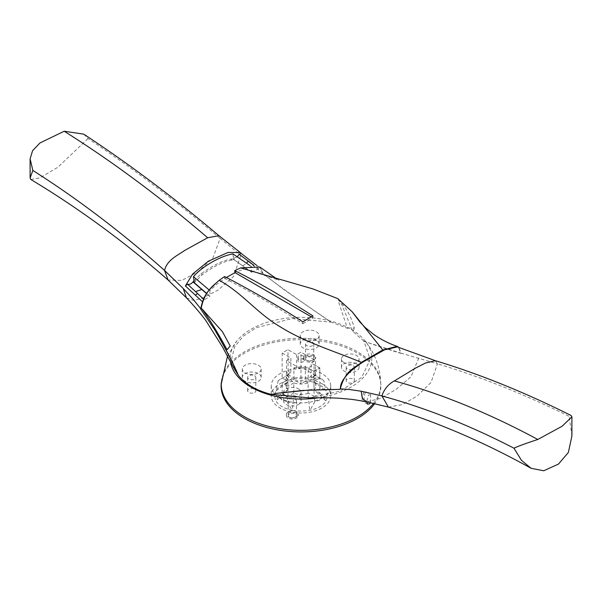 <?xml version="1.0" encoding="UTF-8"?>
<svg xmlns="http://www.w3.org/2000/svg" width="602" height="602" viewBox="0 0 602 602"><rect width="100%" height="100%" fill="white"/><g stroke="black" fill="none" stroke-linecap="round" stroke-linejoin="round"><path stroke-width="0.45" stroke-dasharray="3.01 2.26" d="M200.744 309.18L214.824 329.911M200.805 308.803L202.543 301.775L204.281 299.886L209.887 296.252L206.674 293.422M238.294 375.099L236.759 371.584M234.524 369.312L231.793 357.987L234.735 346.677L243.11 336.307L256.219 327.736L292.083 318.578L330.807 322.138L283.03 288.998L265.52 275.52C279.29 286.304 301.128 301.805 331.032 322.01L330.807 322.138M241.191 253.442L260.801 268.454L262.984 273.699M262.984 273.519L220.121 238.354L212.845 258.153L197.742 271.931L181.872 280.434L168.093 280.02M203.438 299.081L204.281 299.886M206.546 293.603L209.744 296.425M249.807 265.467L251.531 266.663L251.531 272.262L234.118 259.748L232.274 260.011C223.974 261.268 213.966 266.152 202.234 274.662L194.288 282.722M237.361 256.708L232.982 258.822L230.965 259.131C222.823 260.455 212.86 265.347 201.091 273.812L194.017 280.698M251.531 272.262L258.567 268.77L260.801 268.454L257.159 265.7M258.567 268.77L253.743 265.196M251.681 272.247L232.982 258.822M232.906 253.878L233.606 259.823M234.118 259.748L233.215 253.803M302.806 321.844L302.806 323.733C276.822 306.802 250.846 291.722 224.87 278.478L216.893 284.106L209.887 290.615L209.225 290.044M224.87 278.478L226.367 277.484M251.531 266.663L234.72 272.413M259.838 267.04L263.164 273.632M310.301 397.787L340.213 391.119L361.757 377.326L370.17 359.402L363.901 341.071C371.607 344.058 383.986 348.159 401.045 353.366L398.983 347.535M363.901 341.071L352.78 331.401L341.913 304.815L338.347 299.623L338.693 302.174L347.414 328.301L331.032 322.01M318.849 397.741A70.78 40.861 0 0 0 365.263 341.071A70.78 40.861 0 0 0 353.351 330.701A70.78 40.861 0 0 0 351.049 329.302A70.78 40.861 0 0 0 348.633 327.97L347.414 328.301M338.362 299.608C345.751 306.824 351.101 316.336 354.427 328.135L348.633 327.97A70.78 40.861 0 0 0 236.737 341.071A70.78 40.861 0 0 0 230.446 361.478M352.78 331.401L354.435 328.135M310.196 397.802L309.202 397.869M271.457 394.445L275.603 393.678M388.433 407.125L402.324 404.597L417.171 396.011L431.024 382.42L437.458 363.834L400.887 353.126L398.516 347.595L397.373 346.918M363.646 341.221L400.887 353.126M340.401 389.231L319.76 389.426L307.592 390.239M224.584 276.529L224.584 278.267M209.887 290.615L209.887 296.252M311.302 316.848L312.95 317.879L302.806 323.733M312.95 315.937L312.95 317.879M435.389 360.711L437.458 363.834C480.155 376.604 524.049 394.107 569.153 416.351L570.997 415.448M571.9 435.983L569.153 416.351M373.616 403.31A79.735 46.038 0 0 0 380.735 383.925A79.735 46.038 0 0 0 380.584 381.45A79.735 46.038 0 0 0 357.385 351.749A79.735 46.038 0 0 0 272.781 341.244A79.735 46.038 0 0 0 221.416 381.45A79.735 46.038 0 0 0 221.265 383.925M370.539 402.64L370.674 394.596L365.346 391.511L363.683 392.211L361.892 400.872L363.683 400.247L365.346 391.511M370.674 394.596L368.559 395.032L366.603 401.843M221.25 382.947A79.9 46.128 180 0 1 272.721 342.658A79.9 46.128 180 0 1 357.498 353.186A79.9 46.128 180 0 1 380.75 382.947A79.9 46.128 180 0 1 374.737 403.566M322.01 397.937A29.716 17.157 0 0 0 330.716 385.807A29.716 17.157 0 0 0 322.01 373.676A29.716 17.157 0 0 0 289.63 369.959A29.716 17.157 0 0 0 271.284 385.807A29.716 17.157 0 0 0 279.99 397.937A29.716 17.157 0 0 0 322.01 397.937M353.163 382.458A4.101 2.363 0 0 0 354.36 380.788A4.101 2.363 0 0 0 353.163 379.109A4.101 2.363 0 0 0 348.693 378.598A4.101 2.363 0 0 0 346.165 380.788A4.101 2.363 0 0 0 347.369 382.458A4.101 2.363 0 0 0 353.163 382.458M313.898 359.785A5.945 3.431 0 0 0 315.636 357.362A5.945 3.431 0 0 0 313.898 354.939A5.945 3.431 0 0 0 305.492 354.939A5.945 3.431 0 0 0 303.754 357.362A5.945 3.431 0 0 0 305.492 359.785A5.945 3.431 0 0 0 313.898 359.785M254.631 392.496A4.101 2.363 0 0 0 255.835 390.826A4.101 2.363 0 0 0 254.631 389.148A4.101 2.363 0 0 0 250.169 388.636A4.101 2.363 0 0 0 247.633 390.826A4.101 2.363 0 0 0 248.837 392.496A4.101 2.363 0 0 0 254.631 392.496M296.508 416.674A5.945 3.431 0 0 0 298.246 414.251A5.945 3.431 0 0 0 296.508 411.821A5.945 3.431 0 0 0 288.102 411.821A5.945 3.431 0 0 0 286.364 414.251A5.945 3.431 0 0 0 288.102 416.674A5.945 3.431 0 0 0 296.508 416.674M322.01 383.715A29.716 17.157 180 0 1 330.716 395.845A29.716 17.157 180 0 1 312.37 411.693A29.716 17.157 180 0 1 279.99 407.975A29.716 17.157 180 0 1 271.284 395.845A29.716 17.157 180 0 1 289.63 379.997A29.716 17.157 180 0 1 322.01 383.715M292.324 410.188L292.068 410.331A26.638 15.381 0 0 1 275.904 401L276.152 400.857A26.322 15.193 0 0 1 276.152 390.833L275.904 390.69A26.638 15.381 0 0 1 292.068 381.352L292.324 381.495A26.322 15.193 0 0 1 309.676 381.495L309.932 381.352A26.638 15.381 0 0 1 319.835 384.971A26.638 15.381 0 0 1 326.096 390.69L325.848 390.833A26.322 15.193 0 0 1 325.848 400.857L326.096 401A26.638 15.381 0 0 1 309.932 410.331L309.676 410.188A26.322 15.193 0 0 1 292.324 410.188L294.017 393.377A14.854 8.579 0 0 0 307.983 393.377L309.676 410.188M288.125 396.778L287.124 401.669L282.165 400.029L278.259 396.552L281.999 393.234L288.125 396.778L287.959 396.342L293.799 392.971L294.017 393.377M287.124 401.669L292.068 410.331M293.799 392.971L293.799 382.932A14.854 8.579 180 0 0 308.201 382.932L307.983 393.377M308.201 382.932L305.349 381.284L305.349 366.392L314.041 371.419L314.041 396.342L308.201 392.971M286.507 360.538L290.856 358.032L290.856 372.924L286.507 375.43L286.507 360.538L301 368.906L305.349 366.392M290.856 372.924L288.004 371.276L288.004 381.314L282.165 377.943L282.165 353.013L287.959 349.664L296.651 354.683L301 352.178L315.493 360.538L315.493 375.43L311.144 377.943L313.996 379.591L313.996 389.629L319.835 393.001L319.835 368.07L314.041 371.419M319.835 368.07L311.144 363.051L315.493 360.538M282.165 353.013L290.856 358.032M298.825 359.289A3.07 1.776 0 0 0 297.93 360.538A3.07 1.776 0 0 0 298.825 361.794A3.07 1.776 0 0 0 303.175 361.794A3.07 1.776 0 0 0 304.07 360.538A3.07 1.776 0 0 0 303.175 359.289A3.07 1.776 0 0 0 298.825 359.289M298.825 358.446A3.07 1.776 180 0 1 297.93 357.197A3.07 1.776 180 0 1 299.826 355.556A3.07 1.776 180 0 1 303.175 355.94A3.07 1.776 180 0 1 304.07 357.197A3.07 1.776 180 0 1 302.174 358.83A3.07 1.776 180 0 1 298.825 358.446M288.125 374.835L278.259 380.532L288.125 374.835L287.959 349.664M282.165 377.943L281.999 378.372M296.651 354.683L296.651 369.575L293.799 367.927L294.017 378.237L292.324 381.495M287.959 374.594L293.799 377.966M315.493 375.43L301 367.062L301 352.178M301 367.062L296.651 369.575M311.144 377.943L311.144 363.051M293.799 367.927A14.854 8.579 180 0 1 308.201 367.927L314.041 364.556L319.835 367.905L313.996 371.276A14.854 8.579 180 0 1 315.854 375.43A14.854 8.579 180 0 1 313.996 379.591M313.996 371.276L314.116 381.773L325.848 390.833M313.996 389.629L314.116 389.833A14.854 8.579 0 0 0 315.854 385.807A14.854 8.579 0 0 0 314.116 381.773M309.676 381.495L307.983 378.237L314.041 374.594L323.741 380.532L326.096 390.69M323.741 380.532L319.835 377.943L313.996 381.314M314.876 375.407L309.932 381.352M308.201 377.966L308.201 367.927M307.983 378.237A14.854 8.579 0 0 0 294.017 378.237M314.041 374.594L314.041 364.556M319.835 377.943L319.835 367.905M320.001 378.372L313.875 374.835M287.124 375.407L292.068 381.352M278.259 380.532L275.904 390.69M288.004 381.314L287.884 381.773A14.854 8.579 0 0 0 286.146 385.807A14.854 8.579 0 0 0 287.884 389.833L276.152 400.857M276.152 390.833L287.884 381.773M287.959 396.342L287.959 386.303L282.165 382.962L288.004 379.591L287.884 389.833M288.004 379.591A14.854 8.579 180 0 1 286.146 375.43A14.854 8.579 180 0 1 288.004 371.276M278.259 396.552L275.904 401M281.999 393.234L288.004 389.629M282.165 393.001L282.165 382.962M293.799 382.932L287.959 386.303M305.349 381.284L301 383.798L301 368.906M286.507 375.43L301 383.798M325.848 400.857L314.116 389.833M319.835 393.001L323.741 396.552L326.096 401M323.741 396.552L319.835 400.029L314.876 401.669L314.041 396.342M313.875 396.778L320.001 393.234M314.876 401.669L309.932 410.331M353.163 365.73A4.101 2.363 180 0 1 354.36 367.401A4.101 2.363 180 0 1 353.163 369.071A4.101 2.363 180 0 1 347.369 369.071A4.101 2.363 180 0 1 346.165 367.401A4.101 2.363 180 0 1 348.693 365.211A4.101 2.363 180 0 1 353.163 365.73M356.497 363.804A8.812 5.087 0 0 0 346.895 362.697A8.812 5.087 0 0 0 341.454 367.401A8.812 5.087 0 0 0 344.035 370.998A8.812 5.087 0 0 0 353.637 372.104A8.812 5.087 0 0 0 359.078 367.401A8.812 5.087 0 0 0 356.497 363.804M344.035 362.63A8.812 5.087 180 0 1 341.454 359.033A8.812 5.087 180 0 1 346.895 354.337A8.812 5.087 180 0 1 356.497 355.436A8.812 5.087 180 0 1 359.078 359.033A8.812 5.087 180 0 1 356.497 362.63A8.812 5.087 180 0 1 344.035 362.63M313.898 356.271A5.945 3.431 180 0 1 315.636 358.702A5.945 3.431 180 0 1 311.971 361.87A5.945 3.431 180 0 1 305.492 361.125A5.945 3.431 180 0 1 303.754 358.702A5.945 3.431 180 0 1 307.419 355.534A5.945 3.431 180 0 1 313.898 356.271M306.794 357.024A4.101 2.363 0 0 0 305.598 358.702A4.101 2.363 0 0 0 308.126 360.884A4.101 2.363 0 0 0 312.588 360.372A4.101 2.363 0 0 0 313.792 358.702A4.101 2.363 0 0 0 311.264 356.512A4.101 2.363 0 0 0 306.794 357.024M312.588 345.646A4.101 2.363 180 0 1 308.126 346.165A4.101 2.363 180 0 1 305.598 343.975A4.101 2.363 180 0 1 306.794 342.305A4.101 2.363 180 0 1 311.264 341.793A4.101 2.363 180 0 1 313.792 343.975A4.101 2.363 180 0 1 312.588 345.646M316.359 347.828A9.429 5.441 0 0 0 319.12 343.975A9.429 5.441 0 0 0 316.359 340.13A9.429 5.441 0 0 0 306.087 338.949A9.429 5.441 0 0 0 300.27 343.975A9.429 5.441 0 0 0 303.032 347.828A9.429 5.441 0 0 0 316.359 347.828M316.359 331.762A9.429 5.441 180 0 1 319.12 335.607A9.429 5.441 180 0 1 313.303 340.642A9.429 5.441 180 0 1 303.032 339.46A9.429 5.441 180 0 1 300.27 335.607A9.429 5.441 180 0 1 306.087 330.581A9.429 5.441 180 0 1 316.359 331.762M254.631 375.768A4.101 2.363 180 0 1 255.835 377.439A4.101 2.363 180 0 1 254.631 379.109A4.101 2.363 180 0 1 248.837 379.109A4.101 2.363 180 0 1 247.633 377.439A4.101 2.363 180 0 1 250.169 375.249A4.101 2.363 180 0 1 254.631 375.768M258.401 381.284A9.429 5.441 0 0 0 261.163 377.439A9.429 5.441 0 0 0 258.401 373.594A9.429 5.441 0 0 0 248.129 372.412A9.429 5.441 0 0 0 242.305 377.439A9.429 5.441 0 0 0 245.067 381.284A9.429 5.441 0 0 0 258.401 381.284M258.401 365.226A9.429 5.441 180 0 1 261.163 369.071A9.429 5.441 180 0 1 255.338 374.098A9.429 5.441 180 0 1 245.067 372.924A9.429 5.441 180 0 1 242.305 369.071A9.429 5.441 180 0 1 248.129 364.044A9.429 5.441 180 0 1 258.401 365.226M296.508 413.16A5.945 3.431 180 0 1 298.246 415.583A5.945 3.431 180 0 1 294.581 418.759A5.945 3.431 180 0 1 288.102 418.014A5.945 3.431 180 0 1 286.364 415.583A5.945 3.431 180 0 1 290.029 412.415A5.945 3.431 180 0 1 296.508 413.16M289.411 413.913A4.101 2.363 0 0 0 288.207 415.583A4.101 2.363 0 0 0 290.736 417.773A4.101 2.363 0 0 0 295.206 417.261A4.101 2.363 0 0 0 296.402 415.583A4.101 2.363 0 0 0 293.874 413.401A4.101 2.363 0 0 0 289.411 413.913M295.206 402.535A4.101 2.363 180 0 1 290.736 403.047A4.101 2.363 180 0 1 288.207 400.864A4.101 2.363 180 0 1 289.411 399.186A4.101 2.363 180 0 1 293.874 398.674A4.101 2.363 180 0 1 296.402 400.864A4.101 2.363 180 0 1 295.206 402.535M298.539 404.461A8.812 5.087 0 0 0 301.12 400.864A8.812 5.087 0 0 0 298.539 397.267A8.812 5.087 0 0 0 286.078 397.267A8.812 5.087 0 0 0 283.497 400.864A8.812 5.087 0 0 0 286.078 404.461A8.812 5.087 0 0 0 298.539 404.461M298.539 388.9A8.812 5.087 180 0 1 301.12 392.496A8.812 5.087 180 0 1 298.539 396.093A8.812 5.087 180 0 1 286.078 396.093A8.812 5.087 180 0 1 283.497 392.496A8.812 5.087 180 0 1 288.937 387.793A8.812 5.087 180 0 1 298.539 388.9M83.731 134.148L88.027 138.573C132.131 167.83 176.16 201.091 220.121 238.354L218.91 235.683M30.898 179.524L39.905 177.876L57.92 167.236L88.027 138.573M186.439 297.839L193.234 300.323L201.459 298.63L218.135 290.044L233.621 276.348L240.808 255.248M195.996 280.66L194.845 279.727M242.854 265.828L246.519 263.149M232.274 260.011L230.965 259.131M418.759 357.987L411.038 376.717L395.928 389.532L380.735 398.261L366.791 401.88M202.234 274.662L201.091 273.812M276.822 278.944L279.177 280.276L258.935 273.541M227.526 356.053L236.737 341.071M380.735 383.925C380.336 367.912 375.181 353.622 365.263 341.071M380.584 381.45L380.75 382.947M330.716 385.807L330.716 395.845M271.284 385.807L271.284 395.845M297.93 357.197L297.93 360.538M304.07 357.197L304.07 360.538M315.854 385.807L315.854 375.43M286.146 385.807L286.146 375.43M221.416 381.45L221.295 382.541M354.36 367.401L354.36 380.788M346.165 367.401L346.165 380.788M341.454 359.033L341.454 367.401M359.078 359.033L359.078 367.401M315.636 357.362L315.636 358.702M305.598 343.975L305.598 358.702M313.792 343.975L313.792 358.702M319.12 335.607L319.12 343.975M300.27 335.607L300.27 343.975M303.754 357.362L303.754 358.702M255.835 377.439L255.835 390.826M247.633 377.439L247.633 390.826M261.163 369.071L261.163 377.439M242.305 369.071L242.305 377.439M298.246 414.251L298.246 415.583M286.364 414.251L286.364 415.583M288.207 400.864L288.207 415.583M301.12 392.496L301.12 400.864M283.497 392.496L283.497 400.864M296.402 400.864L296.402 415.583M367.754 404.258L361.892 400.872"/><path stroke-width="0.9" d="M276.243 393.384L271.457 394.445C256.557 390.63 245.556 384.302 238.445 375.467L236.759 371.584C231.567 360.026 224.26 346.135 214.824 329.911L200.993 309.511C202.716 298.682 207.54 290.044 215.456 283.602L219.211 280.284C243.449 293.768 256.347 312.882 281.412 327.541C305.696 342.636 337.797 352.388 361.35 362.351C357.851 366.528 345.089 368.996 340.183 389.343L307.592 390.239L312.039 389.72L276.243 393.384L303.957 390.344M227.067 349.754C218.503 333.794 210.083 320.106 201.82 308.706L222.447 331.71L230.22 345.992L227.067 349.754L230.22 345.992M215.456 283.602C212.483 286.988 203.416 292.602 200.744 309.18L200.993 309.511M168.093 280.02L164.542 270.441L183.241 288.486L193.204 299.344L200.88 308.901M214.824 329.911C223.508 345.059 230.822 358.95 236.759 371.584M238.294 375.099L234.524 369.312L222.514 347L206.102 320.979C202.648 316.065 193.784 305.417 186.439 297.839L168.086 280.02C124.095 241.53 78.365 208.036 30.898 179.524L30.1 178.026L32.847 170.434L30.1 158.875L32.598 150.673L39.958 142.975L64.203 131.228L83.731 134.148C128.911 163.819 173.978 197.667 218.917 235.691L207.645 237.752L184.663 250.455C177.921 255.323 167.123 259.703 164.542 270.441C121.845 232.455 77.951 199.112 32.847 170.434M202.543 301.775L185.386 285.988L187.5 284.152C189.306 284.829 191.143 284.076 193.016 281.887L206.546 293.603M241.191 253.442L240.236 252.509L228.023 252.456L208.269 261.26L192.655 273.993L185.386 285.988M195.372 295.115L197.614 293.55L203.438 299.081M197.614 293.55L187.5 284.152M206.674 293.422L194.288 282.722L193.483 276.679C200.105 268.432 218.18 256.572 232.906 253.878L249.807 265.467M194.017 280.698L193.016 281.887M237.361 256.708L239.197 254.27L241.056 253.344L257.159 265.7M239.197 254.27L253.743 265.196M209.225 290.044L193.483 276.679M226.367 277.484L235.013 272.623L311.302 316.848M398.983 347.535L397.185 346.346L382.789 349.965L352.117 311.708L337.767 298.615L312.95 288.93L240.657 267.905L234.72 270.667L235.013 272.623M240.657 267.905L259.838 267.04L276.822 278.944M230.446 361.478A70.78 40.861 0 0 0 250.951 387.094A70.78 40.861 0 0 0 318.849 397.741M309.202 397.869L271.75 394.408M340.183 389.343L340.386 388.892L349.326 389.479L361.192 391.225L381.879 395.92L388.433 407.125L366.791 401.88L362.359 398.464L361.192 391.225M397.373 346.918L384.452 349.852L362.848 362.133C347.587 372.149 340.1 381.066 340.386 388.892M382.789 349.965L361.35 362.351M219.211 280.284L224.584 276.529C246.692 288.004 277.236 305.048 302.806 321.844L312.95 315.937C272.443 290.111 251.252 278.877 234.72 270.667M570.997 415.448L571.9 416.832L562.117 426.246L537.797 439.475C489.599 413.491 441.785 393.971 394.355 380.923L415.147 368.304L425.524 362.998L435.389 360.711L397.312 346.895M537.797 439.475C526.14 443.29 518.194 446.202 513.973 448.204C469.869 425.388 425.84 407.96 381.879 395.92C384.242 389.088 388.403 384.091 394.355 380.923M513.973 448.204L521.475 460.349L531.084 468.296L543.734 470.772L558.475 464.082L568.371 452.448L571.9 435.983L571.9 416.832M227.526 356.053L221.265 383.925A79.735 46.038 0 0 0 244.615 416.855A79.735 46.038 0 0 0 373.616 403.31M366.603 401.843L367.619 404.168L369.718 403.731L370.539 402.64M374.737 403.566A79.9 46.128 180 0 1 244.502 418.42A79.9 46.128 180 0 1 221.25 382.947L221.295 382.541M183.241 288.486L186.439 297.839M201.873 289.487L195.545 291.586M246.519 263.149L248.317 261.125M362.848 362.133L362.848 361.411M64.203 131.228C112.401 161.562 160.215 197.065 207.645 237.752M240.236 252.509L218.917 235.691M352.117 311.708L359.755 321.844L365.263 327.586L374.008 334.689C381.6 339.844 389.328 343.734 397.185 346.346M366.791 401.88C351.448 399.171 354.096 399.547 339.43 398.268C328.459 397.553 313.589 397.719 308.758 397.884L310.196 397.802M571.117 415.515C524.635 392.248 479.395 373.977 435.389 360.711M531.084 468.296C484.249 442.222 436.698 421.836 388.44 407.125M30.1 158.875L30.1 178.026"/></g></svg>
